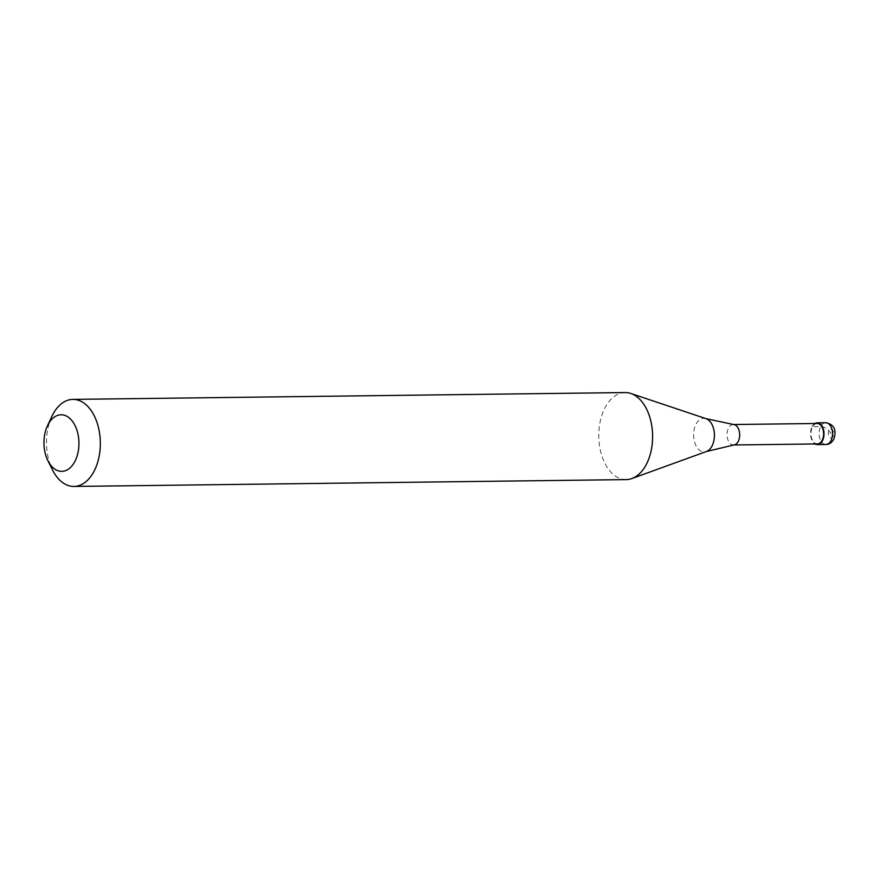 <?xml version="1.0" encoding="UTF-8"?>
<svg xmlns="http://www.w3.org/2000/svg" width="879" height="879" viewBox="0 0 879 879"><rect width="100%" height="100%" fill="white"/><g stroke="black" fill="none" stroke-linecap="round" stroke-linejoin="round"><path stroke-width="0.66" stroke-dasharray="4.39 3.3" d="M830.963 433.545L828.886 430.732A6.527 3.34 27.3 0 0 820.645 426.568L812.086 426.678A10.878 6.724 -90.7 0 0 815.108 443.961M812.086 426.678A10.878 6.724 89.3 0 1 814.855 423.513M817.151 423.48A10.229 6.329 89.3 0 0 812.405 427.095A10.229 6.329 -90.7 0 0 811.581 438.05A10.229 6.329 -90.7 0 0 817.404 443.939M733.46 424.524L733.24 424.524A10.229 6.329 89.3 0 0 728.493 428.139A10.229 6.329 -90.7 0 0 727.669 439.082A10.229 6.329 -90.7 0 0 733.493 444.972L733.712 444.972M625.145 392.561A43.521 26.919 89.3 0 0 604.928 407.955A43.521 26.919 -90.7 0 0 601.456 454.531A43.521 26.919 -90.7 0 0 626.222 479.604M51.905 416.327A43.521 26.919 -90.7 0 0 52.564 470.034M828.886 430.732A4.351 2.692 -90.7 0 0 829.249 436.863A4.351 2.692 -90.7 0 0 833.039 436.358A4.351 2.692 89.3 0 0 832.677 430.216A4.351 2.692 89.3 0 0 828.886 430.732M825.7 422.722A10.878 6.724 89.3 0 0 820.645 426.568A10.878 6.724 -90.7 0 0 819.766 438.214A10.878 6.724 -90.7 0 0 825.963 444.488M706.002 418.646A16.811 10.394 89.3 0 0 695.992 424.249A16.811 10.394 -90.7 0 0 695.179 443.818A16.811 10.394 -90.7 0 0 706.408 451.52"/><path stroke-width="1.32" d="M815.108 443.961A10.878 6.724 -90.7 0 0 817.415 444.587A10.878 6.724 -90.7 0 0 822.469 440.742A10.878 6.724 89.3 0 0 823.337 429.095A10.878 6.724 89.3 0 0 817.14 422.832A10.878 6.724 89.3 0 0 814.855 423.513M733.712 444.972L817.404 443.939A10.229 6.329 -90.7 0 0 822.162 440.324A10.229 6.329 89.3 0 0 822.975 429.37A10.229 6.329 89.3 0 0 817.151 423.48L733.46 424.524M733.493 444.972A10.229 6.329 -90.7 0 0 733.932 444.95A10.229 6.329 -90.7 0 0 738.25 441.357A10.229 6.329 89.3 0 0 739.151 430.732A10.229 6.329 89.3 0 0 733.679 424.546L706.002 418.646A16.811 10.394 89.3 0 1 712.034 445.983A16.811 10.394 -90.7 0 1 706.408 451.52L631.891 478.55A43.521 26.919 -90.7 0 0 646.439 464.211A43.521 26.919 89.3 0 0 630.836 393.473A43.521 26.919 89.3 0 0 625.145 392.561L72.88 399.396A43.521 26.919 89.3 0 1 97.646 424.469A43.521 26.919 89.3 0 1 94.174 471.045A43.521 26.919 -90.7 0 1 73.957 486.439A43.521 26.919 -90.7 0 1 52.564 470.034L47.895 460.695A28.293 17.492 -90.7 0 0 74.935 461.354A28.293 17.492 89.3 0 0 72.583 421.481A28.293 17.492 89.3 0 0 47.949 424.788A28.293 17.492 -90.7 0 0 47.466 425.777A28.293 17.492 -90.7 0 0 47.895 460.695M73.957 486.439L626.222 479.604A43.521 26.919 -90.7 0 0 631.891 478.55M72.88 399.396A43.521 26.919 89.3 0 0 52.663 414.789A43.521 26.919 -90.7 0 0 51.905 416.327L47.466 425.777M825.7 422.722C836.83 424.788 835.72 433.556 833.71 439.412C831.567 442.862 828.985 444.554 825.963 444.488A10.878 6.724 -90.7 0 0 831.018 440.632A10.878 6.724 89.3 0 0 831.886 428.996A10.878 6.724 89.3 0 0 825.7 422.722L817.14 422.832M825.963 444.488L817.415 444.587M733.932 444.95L706.408 451.52M706.002 418.646L630.836 393.473"/></g></svg>
